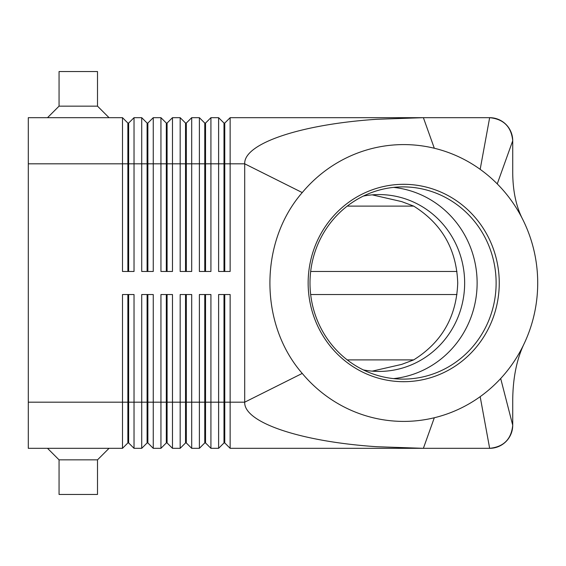 <?xml version="1.0" encoding="UTF-8"?>
<svg xmlns="http://www.w3.org/2000/svg" width="566" height="566" viewBox="0 0 566 566"><rect width="100%" height="100%" fill="white"/><g stroke="black" fill="none" stroke-linecap="round" stroke-linejoin="round"><path stroke-width="0.85" d="M393.561 378.612A96.114 93.065 90 0 0 477.124 283A96.114 93.065 90 0 0 393.561 187.388M363.365 369.931A88.423 85.622 90 0 0 379.029 371.423A88.423 85.622 90 0 0 464.651 283A88.423 85.622 90 0 0 379.029 194.577A88.423 85.622 90 0 0 363.365 196.069M127.874 271.468L127.874 123.063L128.645 123.063L128.645 271.468M127.874 294.532L127.874 442.937L128.645 442.937L134.029 448.322L134.029 294.532L122.497 294.532L122.497 402.185L28.3 402.185L28.3 117.678L122.497 117.678L122.497 271.468L134.029 271.468L134.029 117.678L128.645 123.063M122.497 117.678L127.874 123.063M223.995 294.532L223.995 442.937L224.759 442.937L230.143 448.322L423.382 448.322L376.928 446.73C300.659 441.699 243.698 422.512 244.703 402.185L244.703 163.815C243.698 143.488 300.659 124.301 376.928 119.27L423.382 117.678L230.143 117.678L230.143 163.815L244.703 163.815L302.244 192.582C259.178 242.05 259.101 323.971 302.244 373.418A138.408 134.015 90 0 0 434.313 417.75A138.408 134.015 90 0 0 480.173 396.66A138.408 134.015 90 0 0 500.684 378.512A138.408 134.015 90 0 0 524.449 343.031A138.408 134.015 90 0 0 522.786 219.523A138.408 134.015 90 0 0 497.252 183.9A138.408 134.015 90 0 0 480.173 169.34A138.408 134.015 90 0 0 434.313 148.25A138.408 134.015 90 0 0 302.244 192.582M147.096 271.468L147.096 123.063L147.868 123.063L147.868 271.468M134.029 117.678L141.719 117.678L141.719 271.468L153.252 271.468L153.252 117.678L147.868 123.063M141.719 117.678L147.096 123.063M166.319 271.468L166.319 123.063L167.09 123.063L167.09 271.468M153.252 117.678L160.942 117.678L160.942 271.468L172.474 271.468L172.474 117.678L167.09 123.063M160.942 117.678L166.319 123.063M185.542 271.468L185.542 123.063L186.313 123.063L186.313 271.468M172.474 117.678L180.165 117.678L180.165 271.468L191.697 271.468L191.697 117.678L186.313 123.063M180.165 117.678L185.542 123.063M204.772 271.468L204.772 123.063L205.536 123.063L205.536 271.468M191.697 117.678L199.388 117.678L199.388 271.468L210.92 271.468L210.92 117.678L205.536 123.063M199.388 117.678L204.772 123.063M223.995 271.468L223.995 123.063L224.759 123.063L224.759 271.468M224.759 123.063L230.143 117.678M210.92 117.678L218.61 117.678L218.61 271.468L230.143 271.468L230.143 163.815L28.3 163.815M218.61 117.678L223.995 123.063M147.096 294.532L147.096 442.937L147.868 442.937L153.252 448.322L153.252 294.532L141.719 294.532L141.719 448.322L134.029 448.322L128.645 442.937L128.645 294.532M28.3 402.185L28.3 448.322L122.497 448.322L127.874 442.937M166.319 294.532L166.319 442.937L167.09 442.937L172.474 448.322L172.474 294.532L160.942 294.532L160.942 448.322L153.252 448.322L147.868 442.937L147.868 402.185L122.497 402.185L122.497 448.322M204.772 294.532L204.772 442.937L205.536 442.937L210.92 448.322L210.92 294.532L199.388 294.532L199.388 448.322L191.697 448.322L191.697 294.532L180.165 294.532L180.165 448.322L172.474 448.322L167.09 442.937L167.09 294.532M185.542 294.532L185.542 442.937L186.313 442.937L186.313 402.185L205.536 402.185L205.536 442.937L210.92 448.322L218.61 448.322L218.61 402.185L205.536 402.185L205.536 294.532M302.244 373.418L244.703 402.185L224.759 402.185L224.759 442.937L230.143 448.322L230.143 294.532L218.61 294.532L218.61 402.185L224.759 402.185L224.759 294.532M147.096 442.937L141.719 448.322L147.096 442.937M166.319 442.937L160.942 448.322L166.319 442.937M186.313 442.937L191.697 448.322L186.313 442.937M185.542 442.937L180.165 448.322L185.542 442.937M204.772 442.937L199.388 448.322L204.772 442.937M223.995 442.937L218.61 448.322L223.995 442.937M372.187 371.147L401.662 364.398L413.654 359.912C441.855 342.274 456.55 316.635 457.724 283C456.55 249.365 441.855 223.726 413.654 206.088L401.662 201.602L372.187 194.853M413.682 359.891L347.22 359.891M347.22 206.109L413.682 206.109M524.449 343.031C516.907 358.483 513.001 377.31 512.725 399.511L512.725 425.25C511.331 439.237 503.641 446.921 489.654 448.322L480.173 396.66M497.252 183.9L512.725 140.75A23.065 23.065 0 0 0 489.654 117.678C503.641 119.079 511.331 126.763 512.725 140.75L512.725 173.132C512.923 191.549 516.277 207.015 522.786 219.523M496.12 283A96.114 93.065 90 0 0 403.056 186.886A96.114 93.065 90 0 0 309.998 283A96.114 93.065 90 0 0 403.056 379.114A96.114 93.065 90 0 0 496.12 283M308.145 283A98.689 95.555 -90 0 1 403.7 184.311A98.689 95.555 -90 0 1 499.254 283A98.689 95.555 -90 0 1 403.7 381.689A98.689 95.555 -90 0 1 308.145 283M59.055 106.146L59.055 71.542L97.501 71.542L97.501 106.146L59.055 106.146L47.523 117.678M59.055 459.854L59.055 494.458L97.501 494.458L97.501 459.854L59.055 459.854L47.523 448.322M97.501 459.854L109.04 448.322M512.725 140.75A23.065 23.065 0 0 0 489.654 117.678L480.173 169.34M512.725 163.815L512.725 140.736L512.237 136.052C509.039 124.605 501.511 118.485 489.654 117.678L423.382 117.678L434.313 148.25M512.725 402.185L512.718 425.781C511.048 439.57 503.365 447.083 489.654 448.322A23.065 23.065 0 0 0 512.725 425.25A23.065 23.065 0 0 1 489.654 448.322L423.382 448.322L434.313 417.75M456.981 294.532L310.67 294.532M310.67 271.468L456.981 271.468M147.868 294.532L147.868 402.185L186.313 402.185L186.313 294.532M512.725 425.25L500.684 378.512M97.501 106.146L109.04 117.678"/></g></svg>
